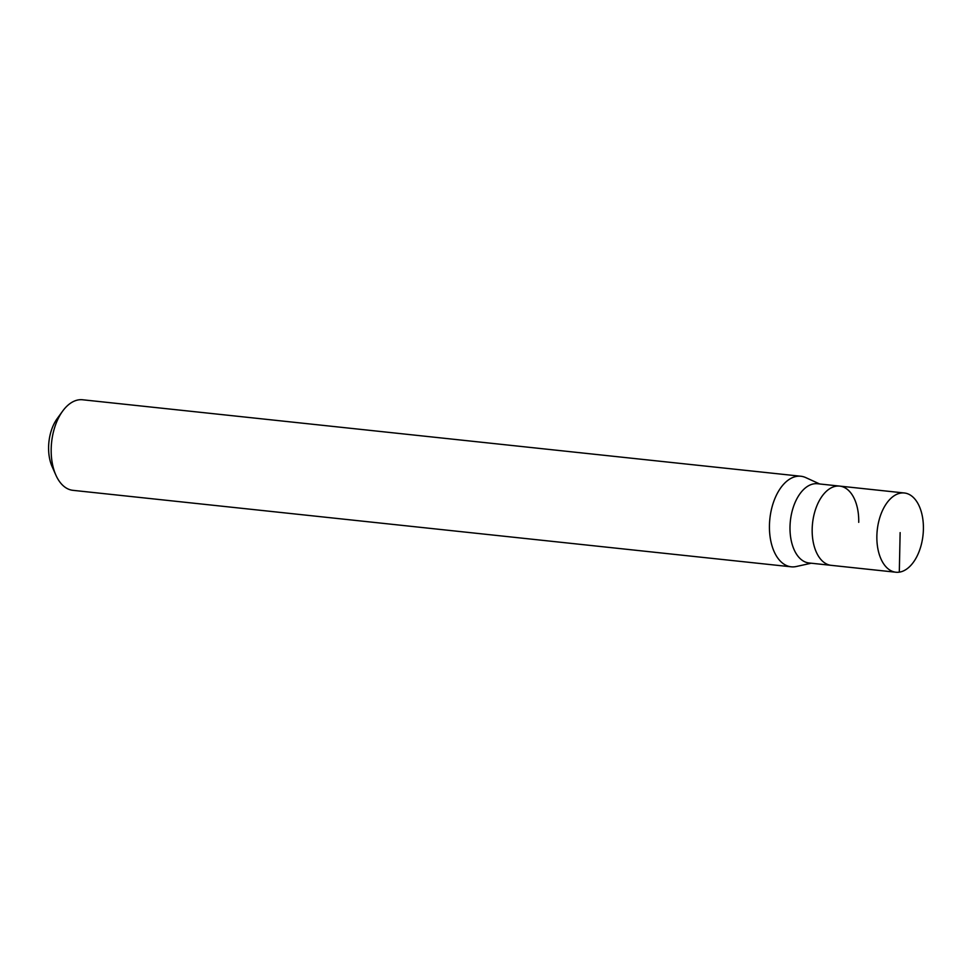 <?xml version="1.0" encoding="UTF-8"?>
<svg xmlns="http://www.w3.org/2000/svg" width="972" height="972" viewBox="0 0 972 972"><rect width="100%" height="100%" fill="white"/><g stroke="black" fill="none" stroke-linecap="round" stroke-linejoin="round"><path stroke-width="1.46" d="M876.866 535.985A39.852 23.024 -83.9 0 1 904.349 492.986A39.852 23.024 -83.9 0 1 923.4 529.23A39.852 23.024 -83.9 0 1 895.917 572.229A39.852 23.024 -83.9 0 1 876.866 535.985M895.917 572.229L809.056 562.982A39.852 23.024 96.1 0 1 790.005 526.739A39.852 23.024 96.1 0 1 817.501 483.74L839.674 486.097A39.852 23.024 96.1 0 0 812.179 529.096A39.852 23.024 96.1 0 0 831.23 565.352A39.852 23.024 -83.9 0 1 812.179 529.096A39.852 23.024 -83.9 0 1 839.674 486.097A39.852 23.024 -83.9 0 1 858.726 522.341M811.256 563.213L796.262 566.518A45.538 26.317 -83.9 0 1 791.208 566.81A45.538 26.317 -83.9 0 1 769.447 525.378A45.538 26.317 -83.9 0 1 800.855 476.244A45.538 26.317 -83.9 0 1 805.739 477.592L819.688 483.971M800.855 476.244L82.608 399.771A45.538 26.317 96.1 0 0 62.658 411.095A45.538 26.317 96.1 0 0 51.188 448.918A45.538 26.317 96.1 0 0 55.854 475.065A45.538 26.317 96.1 0 0 72.961 490.338L791.208 566.81M62.658 411.095L57.202 418.604A34.154 19.732 96.1 0 0 48.6 446.962A34.154 19.732 96.1 0 0 52.099 466.572L55.854 475.065M900.133 532.607L899.307 572.168M839.674 486.097L904.349 492.986"/></g></svg>
